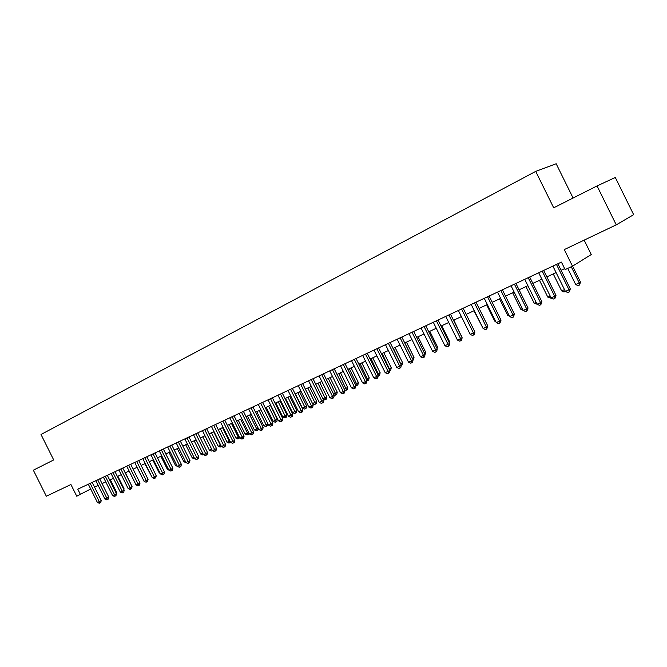 <?xml version="1.0" encoding="UTF-8"?>
<svg xmlns="http://www.w3.org/2000/svg" width="667" height="667" viewBox="0 0 667 667"><rect width="100%" height="100%" fill="white"/><g stroke="black" fill="none" stroke-linecap="round" stroke-linejoin="round"><path stroke-width="1" d="M573.086 198.024L556.161 163.74L535.709 171.386L41.012 434.484L53.694 459.93L33.35 470.193L46.331 496.231L70.919 484.517L76.747 496.215L90.687 488.986M535.709 171.386L553.693 207.804L597.048 185.943L615.299 177.472L633.65 214.674L616.25 224.854L564.29 249.591L572.494 266.191L591.262 254.536L584.15 240.137M597.048 185.943L616.25 224.854M572.494 266.191L565.132 269.601L561.422 262.098L77.789 489.169L80.449 494.497M94.531 487.093L98.149 485.409M102.051 483.592L105.753 481.874M109.671 480.057L113.448 478.297M117.392 476.463L121.244 474.679M125.204 472.836L129.131 471.01M139.353 481.682L133.117 469.159L137.127 467.292M141.137 465.433L145.231 463.532M149.258 461.656L153.435 459.721M157.479 457.837L161.748 455.853M165.816 453.96L170.168 451.943M174.254 450.042L178.698 447.974M182.816 446.065L187.352 443.955M191.479 442.038L196.115 439.887M200.267 437.952L204.994 435.751M209.18 433.808L213.999 431.574M218.201 429.615L223.128 427.33M227.355 425.363L232.383 423.028M236.635 421.052L241.771 418.668M246.04 416.683L251.284 414.24M255.578 412.248L260.939 409.755M265.258 407.754L270.727 405.211M275.071 403.193L280.649 400.592M285.017 398.566L290.729 395.915M295.114 393.872L300.942 391.162M305.361 389.111L311.314 386.351M315.758 384.284L321.836 381.457M326.305 379.381L332.508 376.496M337.01 374.404L343.347 371.461M347.874 369.36L354.352 366.35M358.896 364.232L365.524 361.155M370.093 359.029L376.863 355.886M381.466 353.743L388.377 350.534M393.005 348.382L400.075 345.097M404.727 342.938L411.956 339.578M416.633 337.402L424.02 333.967M428.731 331.782L436.276 328.272M441.02 326.071L448.733 322.486M453.502 320.268L461.397 316.6M466.191 314.374L474.262 310.622M479.081 308.379L487.335 304.544M492.196 302.284L500.634 298.366M505.519 296.098L514.149 292.088M519.059 289.803L527.897 285.693M532.841 283.4L541.871 279.198M546.848 276.888L556.095 272.595M561.097 270.268L564.641 268.618M556.47 264.415L569.009 289.786L565.391 291.412L552.885 266.1M557.887 263.757L570.318 288.911L569.009 289.786L569.268 291.938L567.817 292.588L565.391 291.412M570.318 288.911L569.268 291.938M567.725 268.401L575.696 284.534L579.248 282.933L580.498 282.099L572.603 266.116M580.498 282.099L579.49 285.042L579.248 282.933L571.26 266.758M579.49 285.042L578.064 285.676L575.696 284.534M542.221 271.11L554.652 296.265L551.1 297.866L538.694 272.77M543.663 270.435L555.986 295.373L554.652 296.265L554.927 298.382L553.51 299.016L547.824 297.148L550.208 296.065M555.986 295.373L554.927 298.382M528.206 277.689L540.537 302.626L537.043 304.202L524.737 279.315M529.673 276.997L541.904 301.726L540.537 302.626L540.829 304.719L539.436 305.344L537.043 304.202M541.904 301.726L540.829 304.719M514.432 284.159L526.655 308.888L523.22 310.43L511.022 285.759M515.924 283.458L528.047 307.979L526.655 308.888L526.972 310.947L525.596 311.564L523.22 310.43M528.047 307.979L526.972 310.947M500.884 290.52L513.006 315.041L509.63 316.558L497.532 292.096M502.401 289.803L514.432 314.124L513.006 315.041L513.34 317.075L511.989 317.684L509.63 316.558M514.432 314.124L513.34 317.075M553.251 273.912L561.647 290.895L564.499 289.603M565.383 291.396L563.999 292.029L561.647 290.895M539.495 280.307L547.824 297.148M525.963 286.593L534.225 303.293L536.16 302.418M537.035 304.185L534.225 303.293M512.656 292.78L520.844 309.346L522.344 308.663M523.211 310.413L520.844 309.346M487.552 296.773L499.583 321.094L496.265 322.586L484.259 298.324M489.103 296.048L501.034 320.16L499.583 321.094L499.933 323.103L498.608 323.703L496.265 322.586M501.034 320.16L499.933 323.103M499.558 298.866L507.687 315.299L508.763 314.807M509.413 316.116L507.687 315.299M474.445 302.926L486.385 327.047L483.116 328.514L471.21 304.452M476.021 302.193L487.86 326.105L486.385 327.047L486.752 329.031L485.443 329.623L483.116 328.514M487.86 326.105L486.752 329.031M486.677 304.852L494.739 321.152L495.406 320.852M495.806 321.661L494.739 321.152M461.556 308.979L473.395 332.9L470.177 334.35L458.362 310.48M463.156 308.237L474.896 331.958L473.395 332.9L473.778 334.867L472.494 335.443L470.177 334.35M474.896 331.958L474.379 334.484L473.778 334.867M473.987 310.747L482.266 326.797M482.424 327.122L481.991 326.913M448.874 314.941L460.614 338.661L457.454 340.087L445.731 316.416M450.492 314.182L462.139 337.71L460.614 338.661L461.014 340.604L459.746 341.171L457.454 340.087M462.139 337.71L461.622 340.22L461.014 340.604M436.385 320.802L448.041 344.33L444.931 345.739L433.3 322.253M438.027 320.027L449.583 343.372L448.041 344.33L448.449 346.248L447.207 346.807L444.931 345.739M449.583 343.372L449.074 345.865L448.449 346.248M461.322 336.068L453.843 320.11M461.647 335.868L461.522 336.468M424.104 326.572L435.668 349.917L432.6 351.301L421.06 327.997M425.763 325.788L437.235 348.949L435.668 349.917L436.093 351.809L434.867 352.359L432.6 351.301M437.235 348.949L436.718 351.417L436.093 351.809M448.799 341.787L449.458 341.379L441.721 325.746M449.458 341.379L449.208 342.613M412.014 332.241L423.487 355.411L420.468 356.77L409.021 333.65M413.69 331.457L425.071 354.435L423.487 355.411L423.929 357.279L422.72 357.82L420.468 356.77M425.071 354.435L424.562 356.887L423.929 357.279M436.476 347.415L437.46 346.807L429.781 331.291M437.46 346.807L437.085 348.649M400.108 337.835L411.497 360.814L408.521 362.156L397.157 339.22M401.809 337.035L413.098 359.83L411.497 360.814L411.948 362.665L410.764 363.198L408.521 362.156M413.098 359.83L412.59 362.264L411.948 362.665M424.337 352.951L425.646 352.151L418.026 336.76M425.646 352.151L425.037 354.611M388.386 343.338L399.691 366.141L396.765 367.459L385.484 344.697M390.103 342.53L401.317 365.149L399.691 366.141L400.158 367.967L398.983 368.492L396.765 367.459M401.317 365.149L400.809 367.567L400.158 367.967M376.847 348.758L388.061 371.377L385.184 372.678L373.995 350.092M378.581 347.941L389.711 370.385L388.061 371.377L388.544 373.187L387.394 373.703L385.184 372.678M389.711 370.385L389.203 372.786L388.544 373.187M365.483 354.085L376.622 376.538L373.787 377.822L362.673 355.411M367.234 353.268L378.281 375.538L376.622 376.538L377.113 378.322L375.98 378.831L373.787 377.822M378.281 375.538L377.772 377.922L377.113 378.322M354.294 359.346L365.341 381.624L362.556 382.883L351.526 360.647M356.061 358.512L367.025 380.615L365.341 381.624L365.849 383.392L364.732 383.892L362.556 382.883M367.025 380.615L366.517 382.983L365.849 383.392M343.272 364.515L354.244 386.635L351.492 387.869L340.545 365.799M345.056 363.682L355.936 385.618L354.244 386.635L354.752 388.377L353.652 388.869L351.492 387.869M355.936 385.618L355.436 387.969L354.752 388.377M332.416 369.618L343.305 391.562L340.595 392.788L329.723 370.877M334.209 368.776L345.014 390.545L343.305 391.562L343.83 393.288L342.746 393.772L340.595 392.788M345.014 390.545L344.514 392.88L343.83 393.288M321.719 374.637L332.525 396.423L329.857 397.624L319.068 375.88M323.528 373.787L334.25 395.398L332.525 396.423L333.058 398.132L331.991 398.608L329.857 397.624M334.25 395.398L333.75 397.715L333.058 398.132M311.181 379.59L321.911 401.209L319.276 402.401L308.563 380.815M312.998 378.731L323.645 400.183L321.911 401.209L322.453 402.901L321.402 403.368L319.276 402.401M323.645 400.183L323.145 402.484L322.453 402.901M300.792 384.467L311.447 405.928L308.854 407.103L298.216 385.676M302.626 383.6L313.198 404.902L311.447 405.928L311.998 407.595L310.964 408.062L308.854 407.103M313.198 404.902L312.698 407.187L311.998 407.595M290.554 389.27L301.134 410.58L298.574 411.731L288.019 390.462M292.404 388.402L302.893 409.546L301.134 410.58L301.701 412.231L300.675 412.69L298.574 411.731M302.893 409.546L302.401 411.814L301.701 412.231M280.465 394.005L290.97 415.166L288.452 416.3L277.964 395.181M282.324 393.138L292.746 414.124L290.97 415.166L291.546 416.792L290.537 417.25L288.452 416.3M292.746 414.124L292.254 416.375L291.546 416.792M270.519 398.674L280.949 419.685L278.464 420.802L268.051 399.833M272.386 397.799L282.741 418.634L280.949 419.685L281.532 421.294L280.54 421.744L278.464 420.802M282.741 418.634L282.249 420.877L281.532 421.294M260.714 403.277L271.069 424.137L268.626 425.238L258.287 404.419M262.598 402.393L272.87 423.086L271.069 424.137L271.661 425.729L270.685 426.171L268.626 425.238M272.87 423.086L272.386 425.313L271.661 425.729M251.05 407.82L261.339 428.522L258.921 429.615L248.649 408.946M252.943 406.928L263.148 427.48L261.339 428.522L261.931 430.107L260.972 430.54L258.921 429.615M263.148 427.48L262.656 429.681L261.931 430.107M241.521 412.298L251.734 432.858L249.35 433.934L239.153 413.407M243.422 411.397L253.552 431.799L251.734 432.858L252.343 434.417L251.392 434.851L249.35 433.934M253.552 431.799L253.068 434L252.343 434.417M232.116 416.708L242.263 437.127L239.92 438.186L229.79 417.8M234.025 415.808L244.097 436.068L242.263 437.127L242.88 438.678L241.938 439.094L239.92 438.186M244.097 436.068L243.613 438.252L242.88 438.678M222.845 421.06L232.925 441.337L230.615 442.379L220.552 422.136M224.771 420.16L234.767 440.278L232.925 441.337L233.55 442.871L232.625 443.288L230.615 442.379M234.767 440.278L234.284 442.446L233.55 442.871M213.707 425.354L223.712 445.489L221.436 446.523L211.439 426.413M215.633 424.445L225.563 444.43L223.712 445.489L224.345 447.007L223.428 447.415L221.436 446.523M225.563 444.43L225.087 446.582L224.345 447.007M204.686 429.59L214.632 449.591L212.381 450.6L202.451 430.632M206.62 428.681L216.492 448.524L214.632 449.591L215.266 451.092L214.365 451.492L212.381 450.6M216.492 448.524L216.008 450.659L215.266 451.092M195.79 433.767L205.669 453.627L203.443 454.627L193.588 434.801M197.732 432.85L207.537 452.559L205.669 453.627L206.311 455.111L205.419 455.511L203.443 454.627M207.537 452.559L207.053 454.686L206.311 455.111M187.01 437.886L196.823 457.612L194.631 458.604L184.834 438.903M188.961 436.968L198.699 456.545L196.823 457.612L197.474 459.088L196.598 459.48L192.254 457.954L193.93 457.195M198.699 456.545L198.224 458.663L197.474 459.088M178.356 441.954L188.102 461.547L185.935 462.523L176.205 442.955M180.307 441.029L189.987 460.48L188.102 461.547L188.753 463.006L187.894 463.398L183.842 461.756L185.243 461.122M189.987 460.48L189.511 462.581L188.753 463.006M169.81 445.965L179.49 465.433L177.355 466.391L167.684 446.957M171.769 445.039L181.382 464.357L179.49 465.433L180.148 466.875L179.298 467.259L177.355 466.391M181.382 464.357L180.907 466.441L180.148 466.875M161.372 449.925L170.994 469.268L168.893 470.21L159.28 450.909M163.34 448.999L172.895 468.192L170.994 469.268L171.661 470.694L170.819 471.069L168.893 470.21M172.895 468.192L172.419 470.26L171.661 470.694M153.051 453.827L162.606 473.045L160.53 473.979L150.984 454.802M155.027 452.901L164.516 471.969L162.606 473.045L163.282 474.462L162.448 474.837L160.53 473.979M164.516 471.969L164.04 474.029L163.282 474.462M144.831 457.687L154.335 476.78L152.284 477.705L142.796 458.646M146.815 456.762L156.245 475.704L154.335 476.78L155.011 478.181L154.194 478.547L152.284 477.705M156.245 475.704L155.778 477.747L155.011 478.181M136.727 461.497L146.165 480.465L144.139 481.374L134.709 462.439M138.711 460.563L148.082 479.381L146.165 480.465L146.848 481.849L146.04 482.216L144.139 481.374M148.082 479.381L147.615 481.416L146.848 481.849M128.714 465.258L138.102 484.1L136.101 485.001L126.73 466.183M130.707 464.315L140.02 483.016L138.102 484.1L138.786 485.476L137.986 485.834L136.101 485.001M140.02 483.016L139.553 485.042L138.786 485.476M120.81 468.968L130.14 487.685L128.164 488.577L118.851 469.885M122.811 468.026L132.066 486.61L130.14 487.685L130.832 489.053L130.04 489.403L128.164 488.577M132.066 486.61L131.599 488.619L130.832 489.053M113.006 472.628L122.278 491.237L120.327 492.113L111.072 473.537M115.007 471.686L124.204 490.153L122.278 491.237L122.97 492.579L122.194 492.93L120.327 492.113M124.204 490.153L123.745 492.146L122.97 492.579M105.303 476.246L114.516 494.731L112.59 495.606L103.393 477.147M107.312 475.304L116.45 493.655L114.516 494.731L115.216 496.073L114.441 496.415L112.59 495.606M116.45 493.655L115.983 495.639L115.216 496.073M97.699 479.823L106.845 498.191L104.944 499.049L95.806 480.707M99.708 478.873L108.788 497.107L106.845 498.191L107.554 499.516L106.787 499.858L104.944 499.049M108.788 497.107L108.329 499.083L107.554 499.516M90.178 483.35L99.275 501.609L97.399 502.451L88.319 484.225M92.196 482.399L101.217 500.525L99.275 501.609L99.983 502.918L99.233 503.26L97.399 502.451M101.217 500.525L100.759 502.484L99.983 502.918M412.389 358.396L414.015 357.412L406.445 342.138M412.54 358.696L404.794 342.905M414.015 357.412L413.048 360.072M400.609 363.723L402.551 362.598L395.039 347.44M402.551 362.598L402.059 364.949L401.426 365.333L393.372 348.216M389.011 368.968L391.262 367.709L383.8 352.66M391.262 367.709L390.77 370.043L390.137 370.427L382.124 353.443M390.137 370.427L389.653 370.644M377.58 374.137L380.14 372.745L372.736 357.804M380.14 372.745L379.648 375.054L379.006 375.446L371.035 358.596M379.006 375.446L378.222 375.796M366.333 379.223L369.176 377.697L361.831 362.873M369.176 377.697L368.693 379.998L368.042 380.39L360.113 363.665M368.042 380.39L366.967 380.874M355.253 384.234L358.379 382.583L351.075 367.867M358.379 382.583L357.887 384.867L357.237 385.268L349.35 368.668M357.237 385.268L355.928 385.643M344.33 389.178L347.732 387.402L340.487 372.786M347.732 387.402L347.249 389.67L346.59 390.062L338.744 373.595M346.59 390.062L344.856 390.228M333.575 394.039L337.244 392.146L330.048 377.639M337.244 392.146L336.76 394.405L336.093 394.797L328.289 378.456M336.093 394.797L335.051 395.264L333.925 394.756M322.978 398.833L326.905 396.823L319.751 382.424M326.905 396.823L326.421 399.066L325.746 399.466L317.984 383.242M325.746 399.466L324.721 399.925L323.161 399.216M312.531 403.56L316.708 401.442L309.613 387.135M316.708 401.442L316.225 403.66L315.549 404.06L307.829 387.969M315.549 404.06L314.532 404.519L312.556 403.618M295.331 393.772L302.451 408.112L304.944 406.987L306.653 405.986L299.608 391.787M306.653 405.986L306.17 408.196L305.494 408.596L297.815 392.621M305.494 408.596L304.494 409.046L302.451 408.112M285.493 398.349L292.563 412.59L295.022 411.472L296.74 410.472L289.745 396.373M296.74 410.472L296.265 412.665L295.573 413.065L287.936 397.207M295.573 413.065L294.589 413.515L292.563 412.59M275.788 402.86L282.808 417L285.234 415.9L286.968 414.891L280.015 400.892M286.968 414.891L286.493 417.075L285.801 417.475L278.197 401.734M285.801 417.475L284.826 417.917L282.808 417M266.216 407.304L273.195 421.344L275.588 420.268L277.33 419.251L270.427 405.353M277.33 419.251L276.855 421.419L276.155 421.827L268.601 406.195M276.155 421.827L275.196 422.261L273.195 421.344M256.778 411.689L263.707 425.638L266.066 424.571L259.13 410.597M266.642 426.113L266.066 424.571L267.8 423.57L267.342 425.704L266.642 426.113L265.699 426.538L263.707 425.638M247.465 416.016L254.352 429.865L256.678 428.814L249.783 414.941M258.312 428.389L257.971 429.94L256.336 430.765L254.352 429.865M257.262 430.348L256.678 428.814L258.112 427.989M238.286 420.285L245.123 434.042L247.415 433.008L240.57 419.226M248.941 433.1L248.716 434.109L247.09 434.934L245.123 434.042M248.007 434.517L247.415 433.008L248.566 432.341M229.223 424.495L236.01 438.161L238.277 437.135L231.474 423.445M239.695 437.744L237.969 439.044L236.01 438.161M238.878 438.636L238.277 437.135L239.153 436.635M220.285 428.648L227.03 442.229L229.265 441.212L222.503 427.622M230.574 442.296L228.973 443.105L227.03 442.229M229.873 442.696L229.265 441.212L229.865 440.87M211.456 432.75L218.159 446.24L220.368 445.239L213.657 431.732M221.402 446.465L220.102 447.107L218.159 446.24M220.977 446.707L220.702 445.047M202.751 436.802L209.413 450.192L211.589 449.208L204.919 435.793M212.364 450.575L211.339 451.059L209.413 450.192M212.206 450.667L211.664 449.166M194.155 440.795L200.775 454.102L202.743 453.21M203.443 454.619L202.693 454.952L200.775 454.102M185.676 444.731L192.254 457.954M177.305 448.624L183.842 461.756M169.043 452.468L175.529 465.516L176.663 464.999M177.314 466.308L175.529 465.516M160.88 456.253L167.334 469.226L168.201 468.834M168.701 469.835L167.334 469.226M152.826 460.005L159.238 472.886L159.847 472.611M160.197 473.312L159.238 472.886M144.864 463.698L151.601 476.338M151.809 476.755L151.242 476.505M137.01 467.35L143.463 480.015M131.407 485.293L125.438 472.728M123.562 488.869L124.004 488.619L117.851 476.255M124.004 488.619L123.829 489.395M115.816 492.396L116.475 492.029L110.355 479.74M116.475 492.029L116.208 493.171"/></g></svg>
